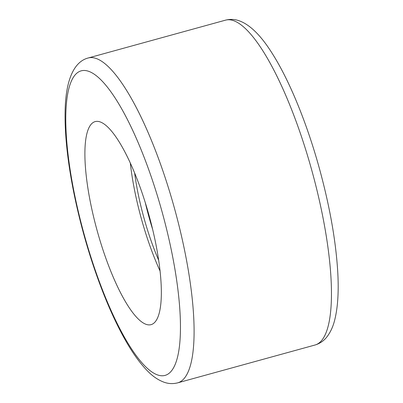 <?xml version="1.0" encoding="UTF-8"?>
<svg xmlns="http://www.w3.org/2000/svg" width="403" height="403" viewBox="0 0 403 403"><rect width="100%" height="100%" fill="white"/><g stroke="black" fill="none" stroke-linecap="round" stroke-linejoin="round"><path stroke-width="0.6" d="M100.12 121.908A105.299 27.041 74.6 0 1 151.533 224.854A105.299 27.041 74.6 0 1 151.085 324.642A105.299 27.041 74.6 0 1 146.113 324.339A105.299 27.041 74.6 0 1 94.705 221.393A105.299 27.041 74.6 0 1 95.148 121.605A105.299 27.041 74.6 0 1 100.12 121.908M160.067 271.033A105.299 27.041 74.6 0 1 130.32 163.054M145.307 202.744A94.77 24.336 -105.4 0 0 152.616 229.267M158.676 260.267A94.77 24.336 74.6 0 1 134.637 173.013M233.498 20.634A168.479 43.262 -105.4 0 0 225.539 20.15C230.229 18.971 234.798 19.193 239.256 20.81C250.117 24.749 261.149 35.691 272.347 53.629C289.525 80.645 306.935 123.318 319.317 168.192C329.513 205.339 335.623 239.367 337.643 270.272C338.903 290.291 337.961 306.708 334.822 319.529C333.15 326.541 330.415 332.45 326.621 337.251C323.604 341.009 319.74 343.593 315.04 345.008A168.479 43.262 -105.4 0 0 315.756 185.345A168.479 43.262 -105.4 0 0 233.498 20.634M88.625 71.301A157.951 40.557 -105.4 0 0 77.3 207.187A157.951 40.557 -105.4 0 0 157.613 374.946A157.951 40.557 -105.4 0 0 168.933 239.065A157.951 40.557 -105.4 0 0 88.625 71.301M177.678 382.85C172.993 384.029 168.419 383.807 163.961 382.19C158.243 380.059 152.873 376.432 147.861 371.314C138.667 362.06 129.519 348.64 120.416 331.054C114.497 319.67 108.785 307 103.274 293.052C90.675 260.867 80.807 227.186 73.684 192.014C67.477 160.812 64.626 133.741 65.12 110.8C65.78 78.64 74.636 61.458 88.181 57.992A168.479 43.262 74.6 0 1 96.136 58.475A168.479 43.262 74.6 0 1 178.393 223.186A168.479 43.262 74.6 0 1 177.678 382.85L315.04 345.008M88.181 57.992L225.539 20.15"/></g></svg>
